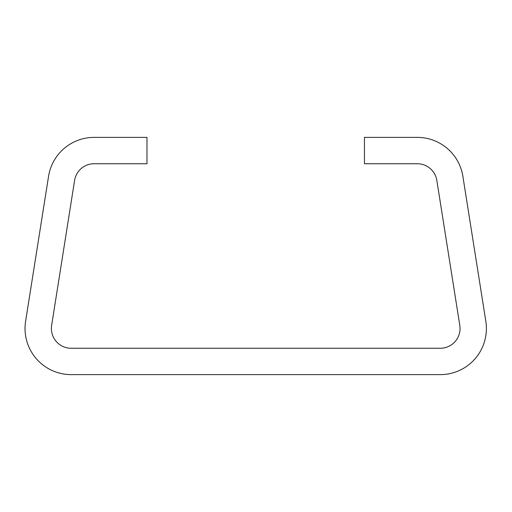 <?xml version="1.0" encoding="UTF-8"?>
<svg xmlns="http://www.w3.org/2000/svg" width="512" height="512" viewBox="0 0 512 512"><rect width="100%" height="100%" fill="white"/><g stroke="black" fill="none" stroke-linecap="round" stroke-linejoin="round"><path stroke-width="0.77" d="M460.038 328.493A19.77 19.77 0 0 0 459.795 325.402L436.832 180.416A19.77 19.77 0 0 0 417.306 163.738L364.454 163.738L364.454 137.376L417.306 137.376A46.131 46.131 0 0 1 462.867 176.288L485.83 321.274A46.131 46.131 0 0 1 440.269 374.624L71.162 374.624A46.131 46.131 0 0 1 25.6 321.274L48.563 176.288A46.131 46.131 0 0 1 94.125 137.376L146.976 137.376L146.976 163.738L94.125 163.738A19.77 19.77 0 0 0 74.598 180.416L51.635 325.402A19.77 19.77 0 0 0 71.162 348.262L440.269 348.262A19.77 19.77 0 0 0 460.038 328.493"/></g></svg>
